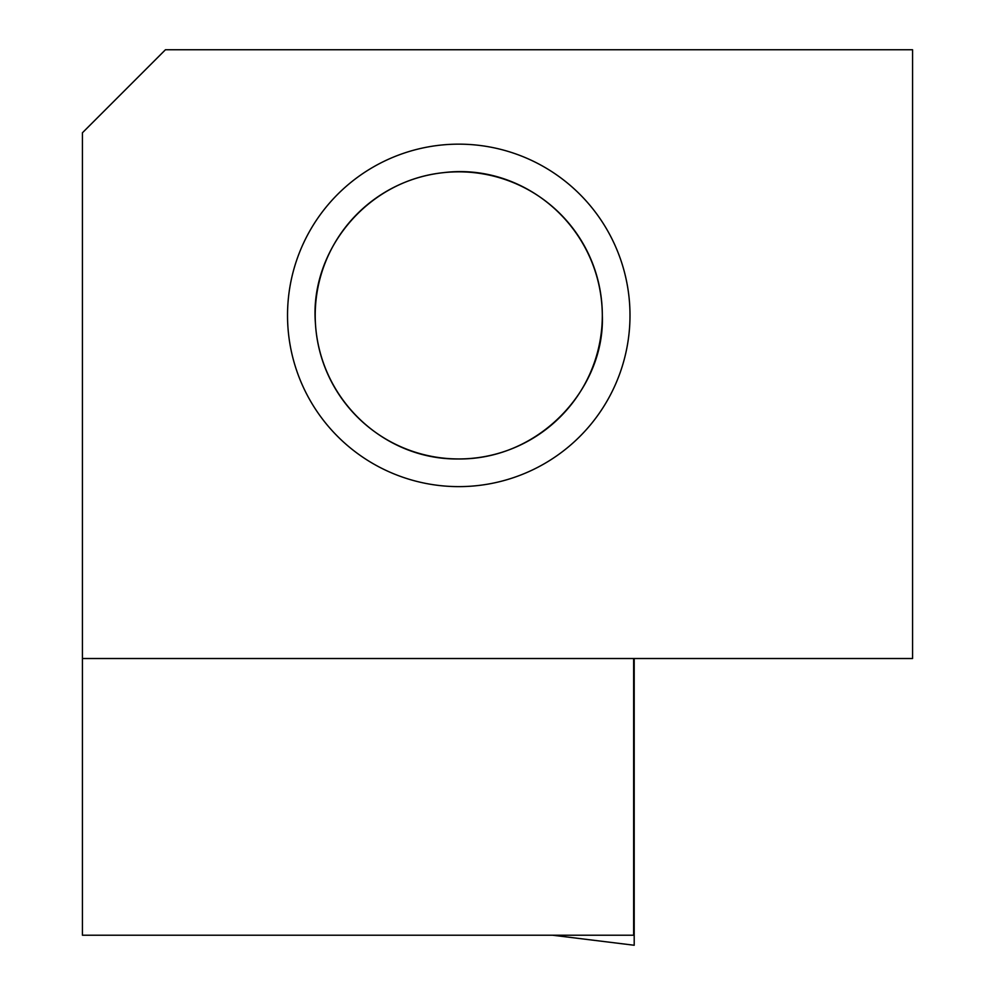 <?xml version="1.0" encoding="UTF-8"?>
<svg xmlns="http://www.w3.org/2000/svg" width="995" height="995" viewBox="0 0 995 995"><rect width="100%" height="100%" fill="white"/><g stroke="black" fill="none" stroke-linecap="round" stroke-linejoin="round"><path stroke-width="1.49" d="M82.436 658.516L82.436 132.758L165.444 49.75L912.564 49.75L912.564 658.516L82.436 658.516L82.436 935.225L633.641 935.225L633.641 658.516M629.997 315.39A171.227 171.227 0 0 1 373.15 463.682A171.227 171.227 0 0 1 373.15 167.098A171.227 171.227 0 0 1 629.997 315.39M602.323 315.39C601.701 228.241 525.136 162.434 443.496 172.645C365.463 180.717 309.88 252.108 315.378 322.654C319.694 400.96 385.438 459.74 457.874 458.956C539.924 460.088 605.109 388.013 602.323 315.39A143.566 143.566 0 0 0 386.98 191.065A143.566 143.566 0 0 0 386.98 439.715A143.566 143.566 0 0 0 602.323 315.39M552.573 935.225L634.201 945.25L634.201 658.516"/></g></svg>
